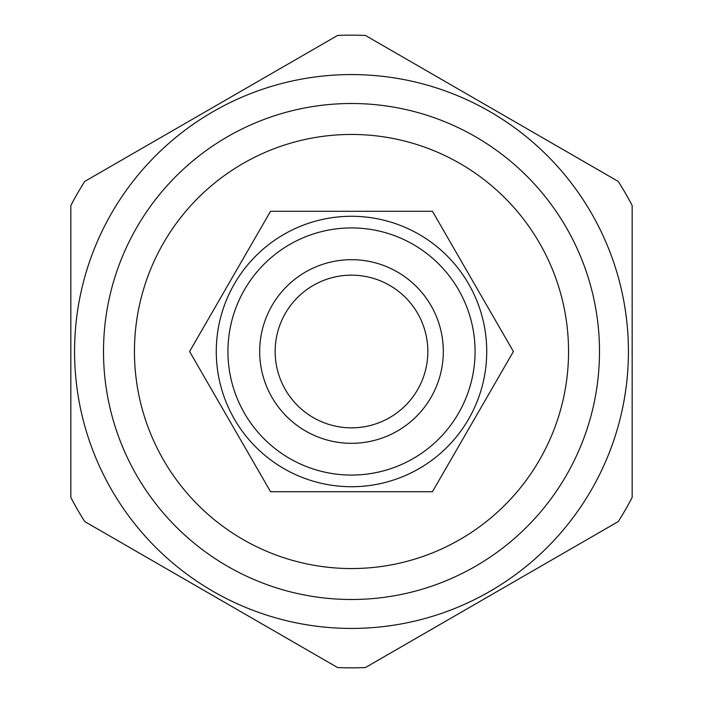 <?xml version="1.0" encoding="UTF-8"?>
<svg xmlns="http://www.w3.org/2000/svg" width="703" height="703" viewBox="0 0 703 703"><rect width="100%" height="100%" fill="white"/><g stroke="black" fill="none" stroke-linecap="round" stroke-linejoin="round"><path stroke-width="1.05" d="M189.599 351.5L270.55 491.713L432.45 491.713L513.401 351.5L432.45 211.287L270.55 211.287L189.599 351.5M486.722 351.5A135.222 135.222 0 0 0 351.5 216.278A135.222 135.222 0 0 0 216.278 351.5A135.222 135.222 0 0 0 351.5 486.722A135.222 135.222 0 0 0 486.722 351.5A135.222 135.222 0 0 0 351.5 216.278A135.222 135.222 0 0 0 216.278 351.5A135.222 135.222 0 0 0 351.5 486.722A135.222 135.222 0 0 0 486.722 351.5M475.07 351.5A123.57 123.57 0 0 0 351.5 227.93A123.57 123.57 0 0 0 227.93 351.5A123.57 123.57 0 0 0 351.5 475.07A123.57 123.57 0 0 0 475.07 351.5M443.312 351.5A91.812 91.812 0 0 1 351.5 443.312A91.812 91.812 0 0 1 259.688 351.5A91.812 91.812 0 0 1 351.5 259.688A91.812 91.812 0 0 1 443.312 351.5M275.154 351.5A76.346 76.346 0 0 1 351.5 275.154A76.346 76.346 0 0 1 427.846 351.5A76.346 76.346 0 0 1 351.5 427.846A76.346 76.346 0 0 1 275.154 351.5M351.5 568.551A217.051 217.051 0 0 0 568.551 351.5A217.051 217.051 0 0 0 351.5 134.449A217.051 217.051 0 0 0 134.449 351.5A217.051 217.051 0 0 0 351.5 568.551M351.5 599.492A247.992 247.992 0 0 0 599.492 351.5A247.992 247.992 0 0 0 351.5 103.508A247.992 247.992 0 0 0 103.508 351.5A247.992 247.992 0 0 0 351.5 599.492M351.5 628.429A276.929 276.929 0 0 1 74.571 351.5A276.929 276.929 0 0 1 351.5 74.571A276.929 276.929 0 0 1 628.429 351.5A276.929 276.929 0 0 1 351.5 628.429M84.764 521.582A316.35 316.35 0 0 1 70.836 497.46L70.836 205.54A316.35 316.35 0 0 1 84.764 181.418L337.572 35.458A316.35 316.35 0 0 1 365.428 35.458L618.236 181.418A316.35 316.35 0 0 1 632.164 205.54L632.164 497.46A316.35 316.35 0 0 1 618.236 521.582L365.428 667.542A316.35 316.35 0 0 1 337.572 667.542L84.764 521.582"/></g></svg>

